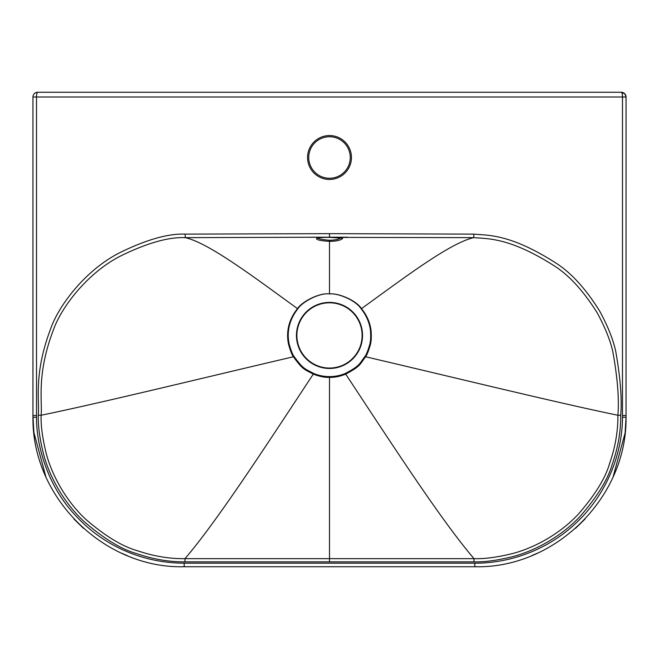 <?xml version="1.0" encoding="UTF-8"?>
<svg xmlns="http://www.w3.org/2000/svg" width="659" height="659" viewBox="0 0 659 659"><rect width="100%" height="100%" fill="white"/><g stroke="black" fill="none" stroke-linecap="round" stroke-linejoin="round"><path stroke-width="0.99" d="M329.5 233.648L185.204 234.118C168.342 233.484 146.899 239.497 120.861 252.158C85.604 269.449 58.437 305.998 50.619 328.882C33.345 374.617 39.672 400.721 38.288 415.261C37.975 425.879 39.721 438.795 43.527 454.002C47.81 471.193 60.653 499.679 83.882 521.401C103.644 538.518 121.182 549.235 136.495 553.552C153.077 559.244 169.239 562.003 184.981 561.839L474.019 561.839C484.513 562.143 497.29 560.43 512.356 556.707C529.185 552.506 557.077 540.446 579.483 517.076C597.013 497.133 607.969 479.439 612.343 463.994C618.084 447.453 620.869 431.208 620.712 415.261C622.096 399.37 620.44 378.077 615.737 351.371C613.224 339.69 607.886 326.296 599.731 311.18C586.082 289.276 571.781 273.427 556.83 263.641C510.601 233.854 488.459 235.452 473.796 234.118L329.5 233.648L329.5 237.207L185.22 237.644C169.001 236.935 148.053 242.751 122.393 255.107C87.828 271.903 61.098 307.572 53.371 330.011C36.303 374.782 42.481 400.623 41.122 415.261C40.792 425.673 42.481 438.342 46.196 453.268C50.381 470.131 62.984 498.105 85.81 519.366C105.234 536.121 122.459 546.575 137.484 550.743C153.745 556.254 169.585 558.89 184.981 558.659L474.019 558.659C484.283 558.997 496.795 557.374 511.565 553.791C528.057 549.746 555.455 538.024 577.473 515.132C594.706 495.584 605.456 478.236 609.732 463.071C615.358 446.835 618.068 430.895 617.878 415.261C619.229 399.288 617.574 378.225 612.903 352.071C610.407 340.604 605.143 327.474 597.103 312.679C583.66 291.262 569.607 275.791 554.936 266.277C509.506 237.24 487.833 238.879 473.78 237.644L329.5 237.38C338.841 237.388 343.191 237.792 342.54 238.599C340.373 240.37 336.032 241.293 329.5 241.375L329.5 293.914C338.619 292.909 356.214 300.446 361.494 308.634C366.89 315.282 370.086 322.638 371.083 330.711C371.536 337.111 371.272 341.881 370.276 345.019C368.513 351.107 366.948 355.028 365.58 356.766C359.419 365.037 360.514 366.182 345.711 374.123C340.209 376.38 334.805 377.467 329.5 377.385C324.821 377.566 319.417 376.478 313.289 374.123C304.4 369.287 302.959 370.029 293.42 356.766C292.118 355.242 290.52 351.165 288.609 344.533C287.332 338.874 285.207 323.816 297.506 308.634C301.633 301.979 319.318 292.489 329.5 293.914C338.635 293 356.099 300.669 361.198 308.882C366.462 315.521 369.559 322.819 370.498 330.769C370.91 337.087 370.622 341.782 369.641 344.863C367.87 350.852 366.322 354.699 364.979 356.404C358.891 364.518 359.962 365.638 345.415 373.422A41.188 41.188 0 0 1 313.585 373.414C304.853 368.678 303.445 369.419 294.021 356.404C292.744 354.913 291.154 350.909 289.252 344.385C287.975 338.808 285.808 324.047 297.802 308.882C301.781 302.209 319.286 292.58 329.5 293.914L329.698 293.914M312.671 237.215L346.37 237.215M341.362 237.429C339.401 239.217 335.447 240.156 329.5 240.247C321.666 239.654 317.712 238.715 317.638 237.429L317.333 238.088C316.485 238.228 318.066 237.355 329.5 237.38L341.667 238.088L341.362 237.429M329.5 240.247L329.5 241.375C320.892 240.799 316.551 239.868 316.46 238.599C317.276 237.677 321.617 237.273 329.5 237.38M329.5 561.97L329.5 376.618M361.198 308.882L361.494 308.634C404.667 277.398 450.229 242.817 473.78 237.644L473.796 234.118M33.939 432.938L32.958 417.279C31.871 497.463 104.031 568.775 184.19 566.74L474.809 566.74C554.969 568.775 627.129 497.463 626.042 417.279L626.05 97.005L36.509 97.005C36.566 94.163 36.962 92.581 37.695 92.26C34.779 92.573 33.197 94.155 32.95 97.005L36.509 97.005L36.517 417.238C36.253 444.792 47.226 485.51 75.34 515.305C106.099 548.683 146.446 563.107 184.19 563.181L474.809 563.181C507.035 563.387 545.734 551.707 575.9 523.164C609.023 492.232 622.45 450.492 622.483 417.238L622.491 97.005C622.434 94.163 622.038 92.581 621.305 92.26A4.745 4.745 -90 0 1 625.3 94.443M308.742 157.501A20.758 20.758 0 0 1 329.5 136.743A20.758 20.758 0 0 1 350.258 157.501A20.758 20.758 0 0 1 329.5 178.26A20.758 20.758 0 0 1 308.742 157.501M622.483 417.238L626.042 417.279L625.119 432.971L613.208 476.49M45.817 476.548L33.881 432.403L45.743 476.375M33.947 432.963L33.881 432.411M362.12 335.431A32.62 32.62 0 0 1 329.5 368.051A32.62 32.62 0 0 0 362.12 335.431A32.62 32.62 0 0 0 329.5 302.81A32.62 32.62 0 0 0 296.879 335.431A32.62 32.62 0 0 0 329.5 368.051A32.62 32.62 0 0 1 296.879 335.431M33.798 431.653L32.95 415.499L32.958 417.279L36.517 417.238M32.95 97.005L32.95 415.499L32.95 97.005A4.745 4.745 90 0 1 33.321 95.168M33.774 94.336A4.745 4.745 90 0 1 36.047 92.557M36.451 92.425A4.745 4.745 90 0 1 37.579 92.26M625.679 95.168A4.745 4.745 -90 0 1 626.05 96.889M626.05 97.005L624.856 93.858L621.305 92.26L37.695 92.26M342.54 238.599A1.186 1.17 180 0 1 341.527 238.031M316.46 238.599A1.186 1.17 0 0 0 317.473 238.031M185.204 234.118L185.22 237.644C208.771 242.817 254.333 277.398 297.506 308.634L297.802 308.882M296.468 335.431A33.032 33.032 0 0 1 329.5 302.399A33.032 33.032 0 0 1 362.532 335.431A33.032 33.032 0 0 1 329.5 368.463A33.032 33.032 0 0 1 296.468 335.431M184.981 561.839L184.981 558.659C217.511 520.717 266.294 445.344 313.289 374.123L313.585 373.414M474.019 561.839L474.019 558.659C441.489 520.717 392.706 445.344 345.711 374.123L345.415 373.422M620.712 415.261L617.878 415.261C555.438 402.352 458.573 378.53 365.58 356.766L364.979 356.404M294.021 356.404L293.42 356.766C200.427 378.53 103.562 402.352 41.122 415.261L38.288 415.261M307.555 157.501A21.945 21.945 0 0 1 329.5 135.556A21.945 21.945 0 0 1 351.445 157.501A21.945 21.945 0 0 1 329.5 179.446A21.945 21.945 0 0 1 307.555 157.501M622.491 415.499L626.05 415.499L626.042 417.279M36.509 415.499L32.95 415.499M184.19 563.181L184.19 566.74L183.128 566.74M474.809 563.181L474.809 566.74L475.856 566.74M346.296 237.215L347.705 237.215M312.704 237.215L311.32 237.215M585.093 518.987L575.513 528.345M536.953 553.379L531.97 555.521M73.89 518.971L83.528 528.378M121.824 553.28L127.162 555.578M625.564 94.912L624.856 93.858M622.912 92.54L622.467 92.408"/></g></svg>
